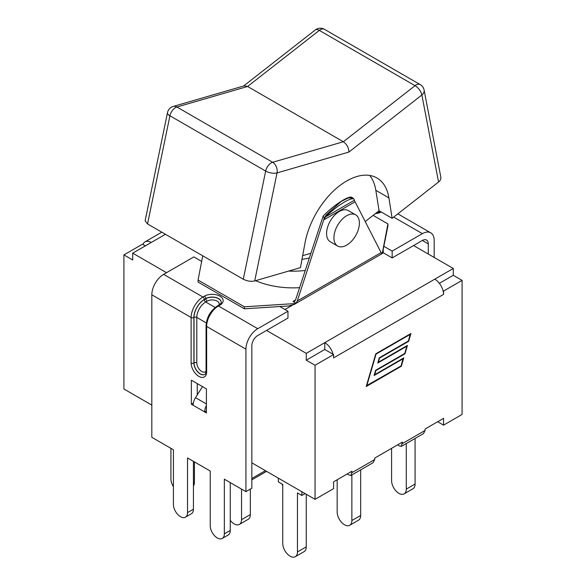 <?xml version="1.0" encoding="UTF-8"?>
<svg xmlns="http://www.w3.org/2000/svg" width="586" height="586" viewBox="0 0 586 586"><rect width="100%" height="100%" fill="white"/><g stroke="black" fill="none" stroke-linecap="round" stroke-linejoin="round"><path stroke-width="0.88" d="M310.756 253.299L302.662 255.65M348.934 152.045L421.861 95.005L438.562 182.004L392.144 218.307L388.906 197.878A60.578 34.977 -60 0 0 376.945 177.976A60.578 34.977 -60 0 0 335.002 189.578A60.578 34.977 -60 0 0 304.991 243.029L300.45 267.641L254.698 280.936L277.046 172.929L348.934 152.045C348.699 147.628 346.839 144.2 343.345 141.753L272.651 162.293A8.189 4.725 120 0 0 265.67 171.061L243.285 279.229C247.138 281.155 250.94 281.727 254.698 280.936M145.13 220.761L147.547 223.955L243.285 279.229M392.144 218.307L379.061 210.755L375.824 190.325A60.578 34.977 120 0 0 369.693 175.441M379.061 210.755L365.21 221.581M438.562 182.004C440.35 180.554 441.104 178.957 440.833 177.221M147.547 223.955L169.925 115.786A8.189 4.725 -60 0 1 176.906 107.018A8.189 5.728 73.8 0 0 173.229 106.447L244.15 85.842L247.6 86.479L343.345 141.753L415.064 85.666L319.326 30.391A8.189 3.831 -128 0 0 315.29 29.945L243.6 86.003M294.187 304.442L382.394 253.511L387.932 225.932L387.932 223.925L382.262 253.401L381.676 253.731L354.318 200.295L325.545 216.908L323.684 219.94L297.278 300.992L296.011 303.196L294.187 304.442L288.656 305.973L279.8 306.537L287.96 311.247L257.745 328.695A16.701 9.64 120 0 0 245.937 349.146L245.937 491.654L251.841 488.241L251.841 345.74A8.351 4.82 120 0 1 257.745 335.514L266.549 330.431L306.258 353.358L306.258 360.178L324.776 349.483L333.581 354.559L315.056 365.254L306.258 360.178M383.998 246.384L392.159 251.094L392.159 257.913L383.244 252.764L382.607 253.13M434.182 257.444L434.182 240.465A16.701 9.64 -60 0 0 430.725 232.825A16.701 9.64 -60 0 0 422.374 233.653L392.159 251.094M201.657 261.422L193.841 256.91L163.626 274.358A16.701 9.64 120 0 0 151.818 294.809L151.818 437.31L173.412 449.777L173.412 504.451A9.984 5.765 60 0 0 177.77 514.501A9.984 5.765 60 0 0 185.462 517.174A9.984 5.765 60 0 0 187.535 512.603L193.439 509.197A9.984 5.765 60 0 1 191.373 513.768L185.462 517.174M383.244 250.295L383.244 252.764M292.289 305.277L284.957 309.511M266.549 330.431L287.96 318.066L287.96 311.247M230.254 482.593L230.254 530.455A9.984 5.765 60 0 1 228.181 535.025L222.277 538.431A9.984 5.765 60 0 1 214.586 535.758A9.984 5.765 60 0 1 210.228 525.708L210.228 471.034L187.535 457.93L187.535 512.603M193.439 461.336L193.439 509.197M197.255 383.603L197.255 394.927M202.5 386.628L195.519 397.682A9.984 5.765 120 0 0 193.087 405.234L191.351 404.259L193.299 403.131M191.351 404.259L191.351 380.197L206.404 388.884L206.404 412.947L204.668 411.914A9.984 5.765 -60 0 1 206.404 405.556M204.668 411.943L206.404 410.94M428.278 243.879L422.374 240.465A8.351 4.82 -60 0 1 426.549 240.055A8.351 4.82 -60 0 1 428.278 243.879L428.278 254.038M422.374 240.465L392.159 257.913M295.425 303.533L244.377 306.808L198.068 280.071L198.068 282.071L244.377 308.807L279.8 306.537M245.937 491.654L224.35 479.187L224.35 533.861A9.984 5.765 60 0 1 222.277 538.431M244.377 306.808L244.377 308.807M325.545 216.908L326.893 215.582A22.173 4.688 -38.8 0 1 354.047 199.218L352.882 197.98L348.318 197.951L341.316 201.357L326.27 214.806L324.256 218.175L323.15 216.073L295.542 299.988L293 301.46L294.465 301.446L295.542 299.988M323.15 216.073C333.258 205.452 349.029 195.189 351.856 197.387L352.882 197.98M373.143 215.384L387.932 223.925M198.068 280.071L202.734 255.818M296.011 303.196L293 301.46M299.556 287.675A62.145 35.878 180 0 1 255.635 280.665M305.16 270.476A62.145 35.878 180 0 1 288.634 271.076M309.218 258.008A42.566 24.575 180 0 1 301.988 259.312M354.047 199.218A22.173 4.688 -38.8 0 1 354.259 199.68L354.318 200.295M326.893 215.582L326.27 214.806M324.256 218.175L323.684 219.94L354.933 201.899M337.653 246.039L330.306 241.791A18.012 10.402 -60 0 1 330.306 220.995A18.012 10.402 -60 0 1 348.311 210.601L355.665 214.842A18.012 10.402 120 0 0 337.653 225.244A18.012 10.402 120 0 0 337.653 246.039A18.012 10.402 120 0 0 351.329 241.425A18.012 10.402 120 0 0 359.386 223.596A18.012 10.402 120 0 0 355.665 214.842M324.776 349.483L324.776 342.663L306.258 353.358M443.067 290.781A12.445 7.186 60 0 1 443.558 294.406L443.558 291.066L443.067 290.781A12.445 7.186 -120 0 0 434.761 279.17L453.286 268.476L413.577 245.549M132.714 253.167L132.714 259.986L123.917 254.903L142.442 244.208L142.933 244.494A12.445 7.186 60 0 1 145.02 241.857A12.445 7.186 60 0 1 151.239 242.472L132.714 253.167L166.519 272.68M439.361 283.324L453.286 275.288L453.286 268.476M142.933 244.494L145.335 245.878M434.761 279.17L324.776 342.663A12.445 7.186 60 0 1 333.09 354.281M350.963 475.473L348.362 474.763L347.351 473.869L333.581 481.824L352.04 471.166L350.963 475.473L373.106 462.691L374.74 459.534L374.74 458.062L402.399 442.093L401.322 446.4L423.466 433.618L425.099 430.454L425.099 428.989L443.558 418.331L443.558 425.143L437.654 421.737L425.099 428.989M401.344 366.235L366.199 386.526L375.794 353.798L410.947 333.507L408.662 341.286L379.56 358.09L378.344 362.236L407.446 345.432L405.007 353.761L375.897 370.564L374.681 374.71L403.791 357.907L401.344 366.235L403.542 358.046M366.265 386.284L401.176 366.133M374.681 374.71L375.729 370.462L404.831 353.658L407.204 345.579M378.344 362.236L379.384 357.995L408.486 341.191L410.698 333.646M403.212 358.691L374.102 375.494L375.641 370.264L404.743 353.461L406.867 346.216L377.758 363.02L379.296 357.79L408.398 340.986L410.193 334.188L375.882 353.995L366.602 385.639L401.088 365.935L403.036 358.588L374.176 375.252M406.867 346.216L377.831 362.785M410.361 334.291L376.058 354.098L366.777 385.742M401.322 446.4L398.722 445.682L397.711 444.796L374.74 458.062M443.558 294.406L333.581 357.907L333.581 354.559M453.286 275.288L462.083 280.372L443.558 291.066M351.871 474.953L351.871 520.529A10.394 5.999 60 0 1 349.717 525.283A10.394 5.999 60 0 1 341.704 522.5A10.394 5.999 60 0 1 337.17 512.039L337.17 479.751M349.717 525.283L358.515 520.207A10.394 5.999 -120 0 0 360.668 515.446L351.871 520.529M360.668 469.869L360.668 515.446M462.083 280.372L462.083 414.448L443.558 425.143M406.281 443.536L406.281 489.112A10.394 5.999 60 0 1 404.128 493.873A10.394 5.999 60 0 1 396.114 491.083A10.394 5.999 60 0 1 391.58 480.623L391.58 448.341M404.128 493.873L412.925 488.79A10.394 5.999 -120 0 0 415.078 484.029L406.281 489.112M415.078 438.453L415.078 484.029M333.581 481.824L333.581 488.643L315.056 499.338L251.841 462.845M301.856 491.72L301.856 495.463L297.454 492.921L297.454 551.939A10.394 5.999 60 0 1 295.307 556.7A10.394 5.999 60 0 1 287.294 553.917A10.394 5.999 60 0 1 282.752 543.449L282.752 484.432L278.357 481.89L278.357 478.147M295.307 556.7L304.105 551.624A10.394 5.999 -120 0 0 306.258 546.863L297.454 551.939M306.258 494.254L306.258 546.863M301.856 495.463L305.101 493.588M151.818 405.094L123.917 388.987L123.917 254.903M173.412 486.688A10.394 5.999 60 0 1 170.922 478.887L170.922 448.341M193.439 485.97A10.394 5.999 -120 0 0 194.42 482.293L193.439 482.864M194.42 461.907L194.42 482.293M315.056 499.338L315.056 365.254M282.752 485.772A10.394 5.999 60 0 1 282.034 484.014M241.542 489.112L241.542 519.657A10.394 5.999 60 0 1 239.388 524.419A10.394 5.999 60 0 1 230.254 520.309M239.388 524.419L248.186 519.335A10.394 5.999 -120 0 0 250.339 514.581L241.542 519.657M250.339 489.112L250.339 514.581M388.906 197.878L375.824 190.325M173.229 106.447A8.189 8.189 0 0 0 167.501 112.651A8.189 3.326 -168.3 0 0 169.925 115.786L265.67 171.061A8.189 3.326 -168.3 0 0 277.046 172.929A8.189 5.728 73.8 0 0 272.651 162.293L176.906 107.018L247.6 86.479L319.326 30.391A8.189 4.725 -60 0 1 324.424 29.3A8.189 8.189 0 0 0 315.29 29.945M324.424 29.3L420.169 84.574A8.189 4.725 120 0 0 415.064 85.666A8.189 3.831 -128 0 1 421.861 95.005A8.189 5.56 169.1 0 0 424.118 90.119L440.833 177.192M422.374 233.653L393.697 217.091M375.406 213.612A10.973 6.336 -0 0 0 381.23 212.007M193.087 405.234L204.668 411.914M206.404 403.966L195.519 397.682M163.626 274.358L202.932 297.043A1.963 1.135 60 0 1 204.324 299.453L205.825 298.582A1.963 1.135 -120 0 0 204.433 296.179L202.932 297.043A16.701 9.64 120 0 0 191.124 317.502A1.963 1.135 -0 0 0 193.9 317.502A14.738 8.504 -60 0 1 204.324 299.453M219.948 305.138A1.963 1.135 60 0 0 218.966 305.035L217.465 305.907A1.963 1.135 60 0 1 218.446 306.002L219.948 305.138A10.973 6.336 -0 0 0 219.948 296.179A10.973 6.336 -0 0 0 204.433 296.179M217.465 305.907C210.513 310.668 206.712 317.253 206.06 325.655A1.963 1.135 -0 0 0 206.638 326.453A16.701 9.64 -60 0 1 218.446 306.002L257.745 328.695M224.35 533.861L230.254 530.455M221.193 302.317A9.002 5.201 -0 0 0 215.575 297.578A9.002 5.201 -0 0 0 205.825 298.721L205.825 298.582A9.002 5.201 180 0 1 215.641 297.454A9.002 5.201 180 0 1 221.2 302.259C221.581 302.669 220.834 303.592 218.966 305.035M151.818 294.809L191.124 317.502L191.124 362.954A1.963 1.135 -0 0 0 193.9 362.954L193.9 317.502M191.124 362.954A10.973 6.336 -120 0 0 198.881 376.388A10.973 6.336 -120 0 0 206.638 371.905A1.963 1.135 180 0 1 206.06 371.106C205.84 373.253 205.408 374.359 204.77 374.425A9.002 5.201 60 0 1 197.834 372.015A9.002 5.201 60 0 1 193.9 362.954L194.017 362.88A9.002 5.201 -120 0 0 197.907 371.898A9.002 5.201 -120 0 0 204.822 374.395M206.638 371.905L206.638 326.453L245.937 349.146M204.324 299.585A14.569 8.416 120 0 0 194.017 317.436A1.963 1.135 180 0 1 196.793 317.436A12.606 7.281 -60 0 1 205.708 301.995A1.963 1.135 -120 0 1 204.324 299.585L205.825 298.721A1.963 1.135 -120 0 0 207.217 301.123A7.039 4.065 180 0 1 215.685 300.471A7.039 4.065 180 0 1 219.01 305.013M215.194 307.467L205.708 301.995L207.217 301.123M210.308 312.902A12.606 7.281 120 0 0 208.543 315.957M194.017 317.436L194.017 362.88A1.963 1.135 -0 0 1 196.793 362.88L196.793 317.436L206.279 322.908M206.06 371.158A7.039 4.065 60 0 1 200.463 370.542A7.039 4.065 60 0 1 196.793 362.88M380.585 211.729A1.963 1.135 60 0 1 380.673 211.685L375.956 213.187M379.523 212.249L378.153 211.465M381.34 252.463L297.278 300.992M151.239 242.472L165.428 234.283M425.099 430.454L402.399 443.565M374.74 459.534L352.04 472.638M265.392 470.661L251.841 478.484M167.501 112.651L145.13 220.732M424.118 90.119A8.189 8.189 0 0 0 420.169 84.574M206.06 325.655L206.06 371.106M430.725 232.825L397.85 213.846M145.02 241.857L161.787 232.173M266.586 471.356L251.841 479.868"/></g></svg>
